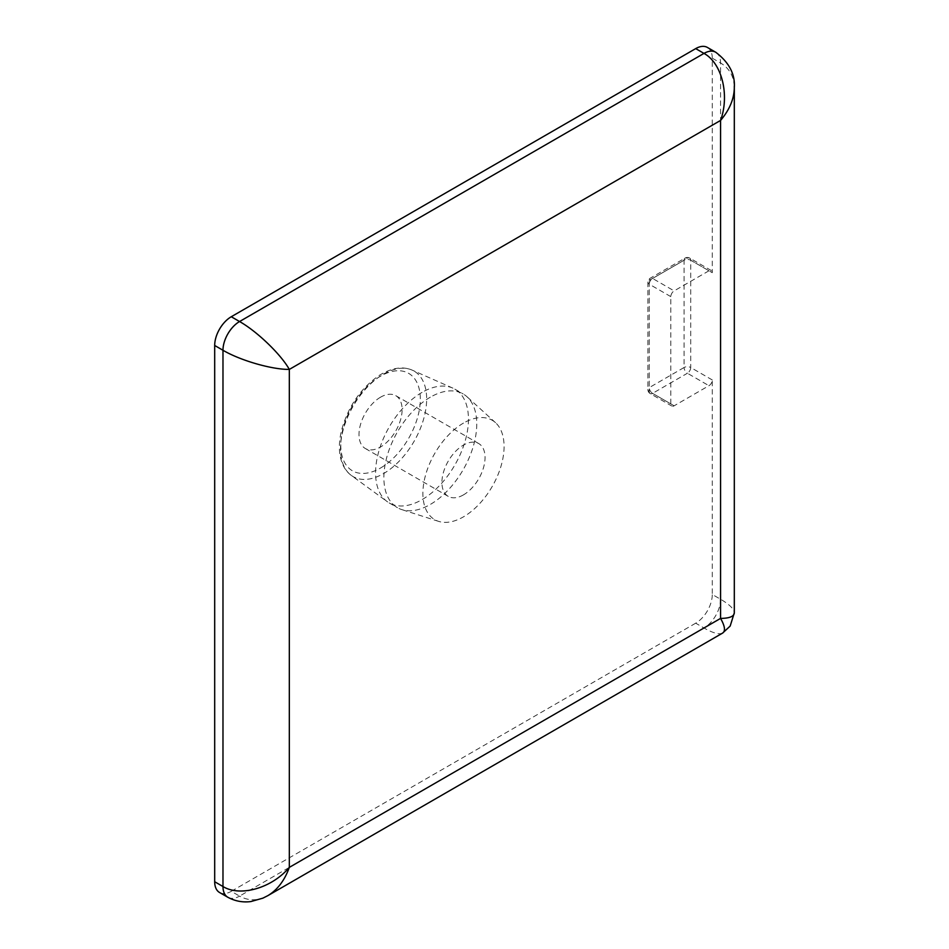 <?xml version="1.0" encoding="UTF-8"?>
<svg xmlns="http://www.w3.org/2000/svg" width="949" height="949" viewBox="0 0 949 949"><rect width="100%" height="100%" fill="white"/><g stroke="black" fill="none" stroke-linecap="round" stroke-linejoin="round"><path stroke-width="0.71" stroke-dasharray="4.75 3.56" d="M734.289 86.406C733.707 75.944 729.14 68.138 720.576 62.978L712.284 58.186L712.284 272.695A4.686 2.705 120 0 0 711.311 270.548A4.686 2.705 120 0 0 708.962 270.785L674.134 290.892A4.686 2.705 120 0 0 670.813 296.634L670.813 403.894A4.686 2.705 120 0 0 671.785 406.042A4.686 2.705 120 0 0 674.134 405.804L708.962 385.697A4.686 2.705 120 0 0 712.284 379.956L712.284 594.465L720.576 599.246C729.52 604.501 734.111 609.021 734.312 612.793M722.58 633.102C719.212 634.81 713.007 633.102 703.992 627.977A23.452 13.547 120 0 0 720.576 599.246L720.576 62.978A23.452 13.547 120 0 0 716.068 52.456M228.235 897.493A23.452 13.547 120 0 0 239.563 896.105C248.685 901.123 258.081 900.992 267.748 895.702M695.7 623.185L231.271 891.325L239.563 896.105L703.992 627.977L695.7 623.185A23.452 13.547 120 0 0 712.284 594.465M219.539 892.487A23.452 13.547 120 0 0 231.271 891.325M712.284 58.186A23.452 13.547 120 0 0 707.42 47.45M463.48 423.088A57.403 33.144 120 0 0 425.081 476.944A57.403 33.144 120 0 0 438.58 521.357A57.403 33.144 120 0 0 463.48 516.837A57.403 33.144 120 0 0 499.945 469.518A57.403 33.144 120 0 0 495.544 422.708A57.403 33.144 120 0 0 463.48 423.088M380.549 397.192A30.498 17.604 120 0 0 360.632 424.061A30.498 17.604 120 0 0 365.306 448.497A30.498 17.604 120 0 0 380.549 446.979A30.498 17.604 120 0 0 400.466 420.11A30.498 17.604 120 0 0 395.792 395.674A30.498 17.604 120 0 0 380.549 397.192M422.02 392.4A65.683 37.924 120 0 0 379.683 448.426A65.683 37.924 120 0 0 387.204 501.63A65.683 37.924 120 0 0 389.173 502.911A65.683 37.924 120 0 0 422.02 499.649A65.683 37.924 120 0 0 464.927 441.771A65.683 37.924 120 0 0 454.856 389.149A65.683 37.924 120 0 0 452.756 388.082A65.683 37.924 120 0 0 422.02 392.4M463.48 494.868A30.498 17.604 -60 0 1 448.236 496.374A30.498 17.604 -60 0 1 443.563 471.938A30.498 17.604 -60 0 1 463.48 445.069A30.498 17.604 -60 0 1 478.735 443.563A30.498 17.604 -60 0 1 483.409 467.987A30.498 17.604 -60 0 1 463.48 494.868M430.312 397.192A65.683 37.924 120 0 0 387.406 455.069A65.683 37.924 120 0 0 397.465 507.691A65.683 37.924 120 0 0 401.818 509.613A65.683 37.924 120 0 0 430.312 504.441A65.683 37.924 120 0 0 472.021 450.312A65.683 37.924 120 0 0 466.991 396.741A65.683 37.924 120 0 0 463.148 393.93A65.683 37.924 120 0 0 430.312 397.192M708.962 270.785L687.396 258.33A4.686 2.705 -120 0 0 685.059 258.104A4.686 2.705 -120 0 0 684.087 260.251L649.246 280.358A4.686 2.705 60 0 1 650.219 278.211A4.686 2.705 60 0 1 652.568 278.437L687.396 258.33A4.686 2.705 -60 0 1 689.745 258.104A4.686 2.705 -60 0 1 690.718 260.251L690.718 367.5A4.686 2.705 0 0 0 684.087 367.5A4.686 2.705 -120 0 0 687.396 373.254L652.568 393.361A4.686 2.705 60 0 1 649.246 387.607A4.686 2.705 0 0 0 647.882 389.529A4.686 2.705 0 0 0 649.246 391.439L649.246 284.19A4.686 2.705 180 0 1 647.882 282.268A4.686 2.705 180 0 1 649.246 280.358L649.246 387.607L684.087 367.5L684.087 260.251A4.686 2.705 180 0 1 690.718 260.251L712.284 272.695M670.813 296.634L649.246 284.19A4.686 2.705 -60 0 1 652.568 278.437L674.134 290.892M674.134 405.804L652.568 393.361A4.686 2.705 -60 0 1 650.219 393.586A4.686 2.705 -60 0 1 649.246 391.439L670.813 403.894M712.284 379.956L690.718 367.5A4.686 2.705 -60 0 1 687.396 373.254L708.962 385.697M383.574 374.084A60.926 35.172 -60 0 1 412.091 370.086A60.926 35.172 -60 0 1 423.871 418.177A60.926 35.172 -60 0 1 383.574 473.575A60.926 35.172 -60 0 1 351.296 475.402A60.926 35.172 -60 0 1 344.309 426.054A60.926 35.172 -60 0 1 383.574 374.084M380.549 468.011A56.252 32.48 120 0 0 420.324 399.126A56.252 32.48 120 0 0 380.549 376.16A56.252 32.48 120 0 0 340.774 445.045A56.252 32.48 120 0 0 380.549 468.011M711.311 270.548L689.745 258.104A4.686 4.686 0 0 0 685.059 258.104L650.219 278.211A4.686 4.686 0 0 0 647.882 282.268L647.882 389.529A4.686 4.686 0 0 0 650.219 393.586L671.785 406.042M452.756 388.082L412.091 370.086C402.744 366.089 391.984 367.738 379.825 375.033C361.011 387.773 348.247 406.208 341.533 430.324C338.829 441.582 338.698 451.499 341.13 460.063C343.147 466.813 346.527 471.926 351.296 475.402L387.204 501.63M365.306 448.497L448.236 496.374M395.792 395.674L478.735 443.563M389.173 502.911L397.465 507.691M454.856 389.149L463.148 393.93M495.544 422.708L466.991 396.741M438.58 521.357L401.818 509.613"/><path stroke-width="1.42" d="M716.068 52.456A23.452 13.547 120 0 0 715.783 52.278A23.452 13.547 120 0 0 715.712 52.242A23.452 13.547 120 0 0 703.992 53.405C721.904 63.097 729.817 95.054 720.576 120.428C729.52 109.847 734.111 98.945 734.312 87.735L734.289 86.406M227.772 897.22C235.091 901.194 242.814 902.629 250.916 901.55L262.885 898.157L267.879 895.631C277.476 889.842 284.629 880.423 289.326 867.374L289.326 369.41C280.833 354.274 257.108 331.45 239.563 321.533A23.452 13.547 120 0 0 222.979 350.264C240.334 360.501 271.96 369.624 289.326 369.41L720.576 120.428L720.576 618.404C724.965 626.174 725.641 631.073 722.604 633.09L730.172 626.067L734.312 612.817C734.075 616.459 729.496 618.321 720.576 618.404L289.326 867.374C271.96 888.074 240.334 897.196 222.979 886.532A23.452 13.547 120 0 0 227.76 897.232A23.452 13.547 120 0 0 227.831 897.268A23.452 13.547 120 0 0 228.235 897.493M231.271 316.741L695.7 48.613L703.992 53.405L239.563 321.533L231.271 316.741A23.452 13.547 120 0 0 214.688 345.472L214.688 881.74A23.452 13.547 120 0 0 219.539 892.487L227.831 897.268M715.712 52.242L707.42 47.45A23.452 13.547 120 0 0 695.7 48.613M214.688 345.472L222.979 350.264L222.979 886.532L214.688 881.74M715.783 52.29C729.081 62.397 735.25 74.176 734.301 87.616M267.879 895.631L722.58 633.102M734.312 87.735L734.312 612.793"/></g></svg>
